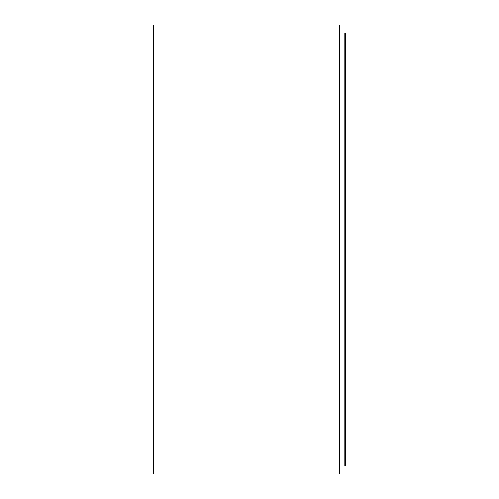 <?xml version="1.0" encoding="UTF-8"?>
<svg xmlns="http://www.w3.org/2000/svg" width="499" height="499" viewBox="0 0 499 499"><rect width="100%" height="100%" fill="white"/><g stroke="black" fill="none" stroke-linecap="round" stroke-linejoin="round"><path stroke-width="0.75" d="M153.492 24.95L153.492 474.05L339.488 474.05L339.488 24.95L153.492 24.95M345.508 33.364L345.508 465.636L344.753 465.636L344.753 33.364L345.508 33.364M339.488 34.942L344.753 34.942M344.753 464.058L339.488 464.058"/></g></svg>
